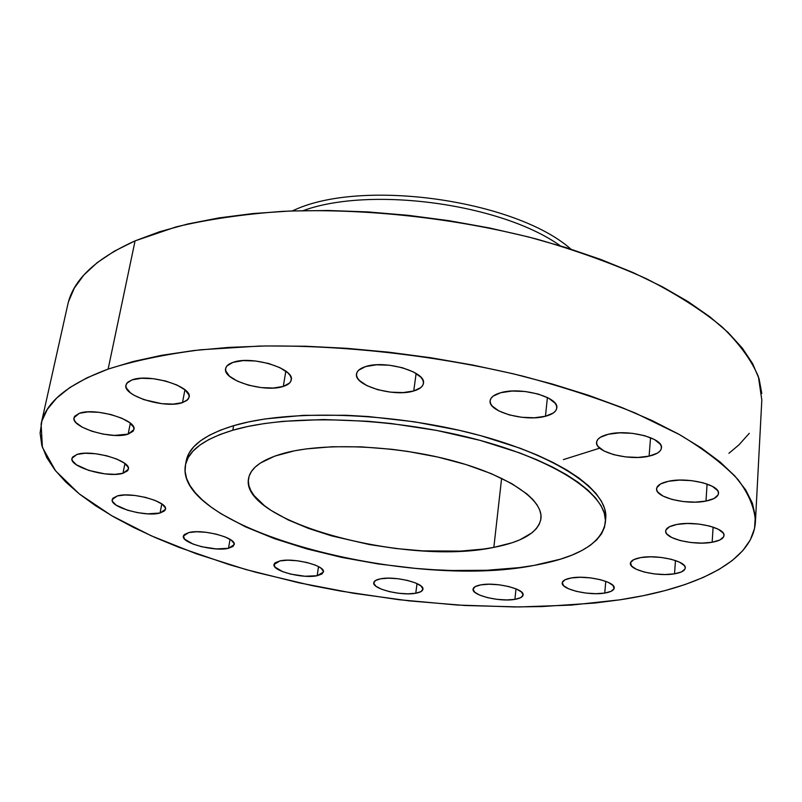 <?xml version="1.0" encoding="UTF-8"?>
<svg xmlns="http://www.w3.org/2000/svg" width="802" height="802" viewBox="0 0 802 802"><rect width="100%" height="100%" fill="white"/><g stroke="black" fill="none" stroke-linecap="round" stroke-linejoin="round"><path stroke-width="1.2" d="M563.395 459.606L599.736 448.158M415.777 593.239L417.02 583.595L415.777 593.239L421.06 591.565L422.935 589.029L421.06 586.031L415.667 583.004L407.576 580.437L398.023 578.733L388.519 578.172L380.569 578.813C394.895 575.746 424.839 583.214 422.925 589.29C422.584 591.134 420.198 592.447 415.777 593.239C401.331 596.137 371.988 588.828 373.752 582.683C374.073 580.919 376.338 579.625 380.569 578.813L375.386 580.568L373.742 583.154L375.827 586.152L381.291 589.119L389.281 591.605L398.604 593.259L407.897 593.831L415.777 593.239M317.141 575.736L318.524 566.623L315.236 565.099L306.825 562.473L297.131 560.748L287.697 560.197L279.988 560.899C293.963 557.54 325.622 565.721 323.447 572.026L317.141 575.736L322.043 573.961L323.437 571.335L321.071 568.217L318.544 566.633L317.141 575.736C303.046 578.904 271.998 570.904 273.993 564.528L279.988 560.899L275.206 562.743L274.144 564.006L274.875 566.964L282.515 571.595L290.815 574.142L305.001 576.247L317.141 575.736M228.5 548.287L230.054 539.375L228.5 548.287L233.151 546.352L234.134 543.505L231.247 540.167L224.891 536.849L216.009 534.082L205.984 532.277L196.41 531.756L188.781 532.568C202.665 528.739 236.71 537.881 234.214 544.658L228.5 548.287C214.465 551.896 181.082 542.974 183.377 536.097L188.781 532.568L184.27 534.593L183.407 535.957L184.62 539.134L193.051 544.067L201.793 546.753L216.39 548.929L228.5 548.287M160.059 513.019L161.793 503.937L160.059 513.019L164.6 510.844L165.443 509.36L165.262 507.676L161.894 504.007L154.946 500.388L145.473 497.38L134.947 495.476L125.032 494.974L117.282 495.947C131.408 491.476 168.33 501.821 165.453 509.31L160.059 513.019C145.774 517.24 109.583 507.165 112.23 499.556L117.282 495.947L112.902 498.232L112.2 499.756L112.511 501.45L116.12 505.12L127.568 510.222L137.533 512.638L147.688 513.841L160.059 513.019M122.977 473.27L124.932 463.546L122.977 473.27L127.598 470.764L128.38 469.08L128.089 467.195L124.32 463.085L116.801 459.075L106.666 455.777L95.498 453.721L85.062 453.25L77.002 454.423C91.709 449.17 131.628 460.829 128.35 469.26L122.977 473.27C108.08 478.223 68.982 466.874 71.99 458.293L77.002 454.423L72.571 457.05L71.929 458.774L72.38 460.689L76.411 464.779L88.751 470.413L104.801 473.862L114.977 474.343L122.977 473.27M128.14 434.123L130.345 423.195L128.14 434.123L133.072 431.265L133.924 429.371L133.623 427.245L129.653 422.644L121.683 418.173L110.917 414.544L99.047 412.328L87.939 411.897L79.368 413.291C95.047 407.205 137.503 420.047 133.884 429.581L128.14 434.123C112.24 439.847 70.706 427.376 74.035 417.662L79.368 413.291L74.646 416.288L73.954 418.243L74.436 420.398L76.04 422.674L82.305 427.225L91.779 431.215L103.037 434.082L114.415 435.406L128.14 434.123M182.485 402.624L184.931 389.792L182.485 402.624L187.989 399.426L189.061 397.321L188.931 394.965L185.061 389.902L176.911 385L165.703 381.05L153.182 378.684L141.342 378.273L132.069 379.887C149.062 373.13 192.861 386.634 189.082 397.231L187.056 400.328L182.485 402.624C165.252 408.96 122.465 395.857 125.944 385.06L127.839 382.123L132.069 379.887L126.776 383.236L125.894 385.411L126.225 387.787L130.415 392.83L134.094 395.296L143.889 399.647L161.773 403.667L173.282 404.098L182.485 402.624M283.286 386.424L285.833 371.176L283.286 386.424L289.592 383.005L291.036 380.76L291.236 378.253L290.174 375.587L287.878 372.86L279.928 367.667L268.59 363.486L255.627 361L243.116 360.609L233.031 362.354C251.467 355.316 294.875 368.609 291.246 379.937C290.695 382.765 288.038 384.93 283.286 386.424C264.61 393.02 222.264 380.118 225.623 368.589C226.154 365.943 228.63 363.857 233.031 362.354L226.936 365.953L225.693 368.268L225.713 370.805L229.442 376.168L237.492 381.211L248.61 385.211L261.161 387.597L273.302 388.028L283.286 386.424M413.742 390.975L416.128 373.451L413.742 390.975L420.92 387.526L422.824 385.251L423.476 382.714L422.834 380.018L420.91 377.261L413.551 371.998L402.464 367.757L389.401 365.221L376.429 364.81L365.612 366.584C385.201 359.767 426.604 371.978 423.426 383.396C422.844 386.734 419.616 389.261 413.742 390.975C393.922 397.351 353.602 385.481 356.539 373.892C357.09 370.755 360.118 368.318 365.612 366.584L358.634 370.213L356.93 372.559L356.499 375.125L357.361 377.832L359.456 380.549L366.955 385.662L377.842 389.722L390.484 392.148L403.065 392.589L413.742 390.975M545.46 416.268L547.405 397.521L545.46 416.268L553.32 412.99L555.636 410.825L556.728 408.398L556.538 405.812L555.064 403.165L548.498 398.093L537.982 393.982L525.16 391.496L512.087 391.045L500.819 392.689C520.929 386.554 559.375 397.211 556.778 408.007C556.217 411.687 552.448 414.444 545.46 416.268C525.15 422.012 487.746 411.616 490.142 400.699C490.674 397.221 494.232 394.554 500.819 392.689L493.12 396.138L490.994 398.373L490.122 400.84L490.533 403.426L492.197 406.043L498.924 410.975L509.27 414.905L521.681 417.291L534.363 417.772L545.46 416.268M649.099 456.137L650.552 437.681L649.099 456.137L657.269 453.19L659.835 451.225L661.229 449.01L661.379 446.644L660.277 444.208L654.482 439.526L644.688 435.697L632.407 433.341L619.605 432.839L608.307 434.253C628.197 428.99 663.535 438.163 661.449 447.897C660.928 451.606 656.808 454.353 649.099 456.137C629.039 461.06 594.663 452.097 596.578 442.293C597.069 438.754 600.979 436.077 608.307 434.253L600.267 437.351L597.881 439.386L596.688 441.631L596.748 443.997L598.031 446.403L603.996 450.965L613.65 454.644L625.56 456.899L637.981 457.431L649.099 456.137M705.991 501.07L707.083 484.037L705.991 501.07L714.041 498.513L718.141 494.824L718.452 492.719L717.569 490.543L712.366 486.333L703.254 482.844L691.665 480.649L679.434 480.097L668.497 481.27C687.595 476.849 720.226 484.879 718.482 493.451C718.001 496.929 713.83 499.476 705.991 501.07C686.743 505.21 654.983 497.35 656.587 488.719C657.028 485.39 660.998 482.914 668.497 481.27L660.557 483.957L656.798 487.726L656.668 489.842L657.71 491.997L663.094 496.107L672.076 499.456L683.334 501.571L695.214 502.142L705.991 501.07M712.156 542.242L713.098 527.094L712.156 542.242L719.775 540.037L723.655 536.799L723.975 534.944L723.163 533.009L718.281 529.24L709.73 526.092L698.833 524.057L687.314 523.475L676.998 524.428C694.993 520.678 725.579 527.977 723.995 535.546C723.554 538.643 719.605 540.879 712.156 542.242C694.031 545.751 664.216 538.603 665.67 530.994C666.071 528.017 669.85 525.831 676.998 524.428L669.48 526.744L665.891 530.052L665.74 531.916L666.703 533.831L671.725 537.51L680.176 540.558L690.773 542.513L701.981 543.104L712.156 542.242M674.532 573.821L675.464 560.518L674.532 573.821L681.54 571.886L685.008 568.999L685.199 567.335L684.327 565.6L679.555 562.182L671.394 559.305L661.089 557.42L650.282 556.819L640.678 557.601C657.52 554.322 686.793 561.25 685.249 568.057C684.838 570.753 681.269 572.668 674.532 573.821C657.57 576.899 628.989 570.112 630.412 563.265C630.783 560.678 634.202 558.783 640.678 557.601L633.75 559.636L630.552 562.583L631.505 565.981L636.407 569.32L644.477 572.097L654.512 573.931L665.048 574.533L674.532 573.821M514.894 599.365L516.007 588.858L514.894 599.365L520.678 597.691L523.074 595.164L521.661 592.147L516.608 589.109L508.658 586.523L499.044 584.798L489.29 584.217L480.919 584.858C495.857 581.901 524.829 588.919 523.094 595.004C522.744 597.049 520.007 598.503 514.894 599.365C499.846 602.152 471.486 595.274 473.07 589.139C473.401 587.164 476.017 585.741 480.919 584.858L475.235 586.603L473.07 589.189L474.704 592.197L479.847 595.184L487.696 597.691L497.08 599.355L506.613 599.946L514.894 599.365M604.758 593.069L605.761 581.34L604.758 593.069L611.134 591.305L614.071 588.658L613.069 585.51L608.227 582.342L600.257 579.656L590.392 577.871L580.197 577.28L571.255 577.961C587.054 574.934 615.796 581.771 614.182 588.097C613.811 590.432 610.673 592.087 604.758 593.069C588.858 595.906 560.758 589.199 562.222 582.833C562.573 580.588 565.58 578.964 571.255 577.961L564.979 579.796L562.282 582.503L563.525 585.64L568.478 588.748L576.347 591.355L585.971 593.079L595.926 593.681L604.758 593.069M292.139 210.946L294.865 209.793L292.139 210.946M294.675 210.856L294.865 209.793L294.675 210.856M755.424 521.741L761.82 400.048L758.401 376.679C751.564 360.399 739.514 343.847 722.251 327.046C701.961 310.314 676.708 294.224 646.502 278.785C613.7 263.978 577.32 250.815 537.35 239.277C455.265 217.883 363.216 207.878 282.535 211.367C243.347 214.174 207.888 219.347 176.139 226.886L135.077 240.871L108.13 369.09C134.305 360.76 165.152 354.314 200.67 349.772L258.976 346.093C342.003 344.67 437.21 355.406 522.252 375.998C563.676 387.005 601.4 399.376 635.415 413.1L679.655 434.684C704.517 449.641 723.975 464.609 738.04 479.596C749.008 494.363 754.792 508.458 755.414 521.891C753.108 561.179 696.427 588.357 619.776 599.836L594.964 603.024L542.042 606.563L514.313 606.944L457.17 605.039L398.865 599.696L340.639 591.074L311.928 585.58L256.109 572.347L229.312 564.668L178.816 547.295L155.468 537.671L133.653 527.495L113.563 516.789L95.428 505.621L79.458 494.042L65.874 482.142L54.917 469.992L46.817 457.701L41.804 445.351L40.1 433.08L41.894 421.01L47.368 409.291L56.661 398.083L69.874 387.526L87.037 377.802L108.13 369.09L133.062 361.542L161.643 355.316L193.603 350.564L228.59 347.406L266.164 345.953L305.803 346.243L346.915 348.329L388.87 352.198L431.005 357.782L472.649 365.02L513.13 373.772L551.836 383.887L588.187 395.175L621.69 407.446L651.926 420.479L678.562 434.072L701.359 447.997L720.186 462.072L734.943 476.077L745.67 489.862L752.416 503.265L755.324 516.147L754.552 528.398L750.301 539.916L742.802 550.633L732.296 560.488L719.023 569.44L703.234 577.45L685.179 584.498L665.099 590.583L643.224 595.696L619.776 599.836L571.355 605.099L519.335 606.944L464.939 605.5L409.341 600.898L353.602 593.279L298.795 582.773L246.003 569.56L196.36 553.811L151.107 535.736L111.568 515.636L79.228 493.862L55.639 470.904L42.406 447.376L41.102 424.047C45.564 402.383 67.909 384.068 108.13 369.09L135.077 240.871C95.358 258.785 72.892 280.159 67.689 304.971L41.123 423.937M605.34 522.663L605.721 518.373C608.778 491.115 557.651 455.486 473.812 433.842C390.153 412.138 288.159 409.291 233.613 425.682L232.811 430.223C287.387 413.972 389.481 416.89 473.24 438.554C557.179 460.158 608.387 495.636 605.34 522.744C601.46 543.435 577.691 557.651 534.012 565.41L519.125 567.636L486.764 570.272L451.827 570.503L433.712 569.721L415.336 568.367L378.333 563.966L341.832 557.42L306.835 548.909L274.354 538.623L245.422 526.804L221.051 513.771L210.896 506.904L202.254 499.867L195.247 492.729L189.984 485.541L186.565 478.363L185.072 471.265L185.603 464.328L188.199 457.611L192.911 451.215L199.758 445.19L208.71 439.636L219.748 434.624L232.811 430.223L247.768 426.504L264.51 423.526L282.865 421.351L323.577 419.536L367.998 421.281L390.895 423.476L436.609 430.413L480.208 440.388L519.495 452.859L536.939 459.807L552.648 467.115L566.463 474.684L578.282 482.413L588.016 490.212L595.605 497.982L601.019 505.651L604.287 513.14L605.42 520.358L604.487 527.265L601.56 533.781L596.718 539.866L590.082 545.48L581.741 550.583L571.846 555.154L560.498 559.154L534.012 565.41C408.509 590.422 173.653 528.909 185.422 465.22C188.129 450.704 203.929 439.035 232.811 430.223L233.613 425.682C204.751 434.574 188.961 446.313 186.224 460.909L185.422 465.18M493.842 547.385L501.621 478.293L493.842 547.385C406.664 566.152 239.257 521.891 248.57 478.423C250.515 467.726 262.344 459.325 284.048 453.22C323.206 442.534 393.18 445.15 450.293 460.087C507.526 474.995 543.265 499.425 540.959 518.483C538.463 532.157 522.754 541.791 493.842 547.385L512.177 542.733L519.896 539.806L532.007 532.789L536.247 528.759L539.195 524.418L540.769 519.806L540.949 514.954L539.686 509.912L536.959 504.729L532.779 499.445L527.155 494.112L511.706 483.576L491.085 473.571L466.092 464.589L437.782 457.05L407.446 451.366L391.967 449.3L361.311 446.864L332.259 446.744L306.123 448.919L294.514 450.814L274.805 456.097L260.309 463.085L255.156 467.125L251.447 471.446L249.171 476.007L248.339 480.759L248.911 485.651L250.856 490.644L254.134 495.666L264.419 505.661L271.297 510.543L288.108 519.876L308.419 528.398L331.497 535.846L369.562 544.588L396.098 548.548L422.594 550.864L460.528 551.104L483.416 549.059L493.842 547.385M605.42 520.548L605.811 515.977L604.678 508.719L601.42 501.2L596.006 493.491L588.427 485.681L578.713 477.852L566.914 470.082L553.109 462.493L537.42 455.155L520.007 448.188L480.759 435.687L459.396 430.333L414.504 421.812L368.679 416.569L346.173 415.266L303.387 415.346L265.302 418.915L248.57 421.922L233.613 425.682L220.57 430.113L209.533 435.165L200.57 440.759L193.733 446.824L189.021 453.26L186.415 460.007M728.908 453.3L738.943 444.879L749.279 433.311M761.79 393.471L759.083 378.805L752.647 363.647L742.361 348.168L728.166 332.539L710.051 316.95L688.086 301.622L662.412 286.785L633.269 272.67L600.959 259.517L565.891 247.537L528.548 236.961L489.461 227.969L449.22 220.72L408.479 215.347L367.857 211.918L327.998 210.485L289.512 211.046L252.971 213.553L218.866 217.913L187.628 224.019L159.608 231.728L135.077 240.871L114.215 251.247L97.132 262.695L83.859 275.006L74.365 287.998L68.581 301.492M560.347 245.843C501.892 203.848 370.805 185.894 303.216 210.615C370.805 185.894 501.892 203.848 560.347 245.843M570.924 249.131C515.806 200.259 363.366 178.465 294.865 209.793C363.366 178.465 515.806 200.259 570.924 249.131"/></g></svg>
